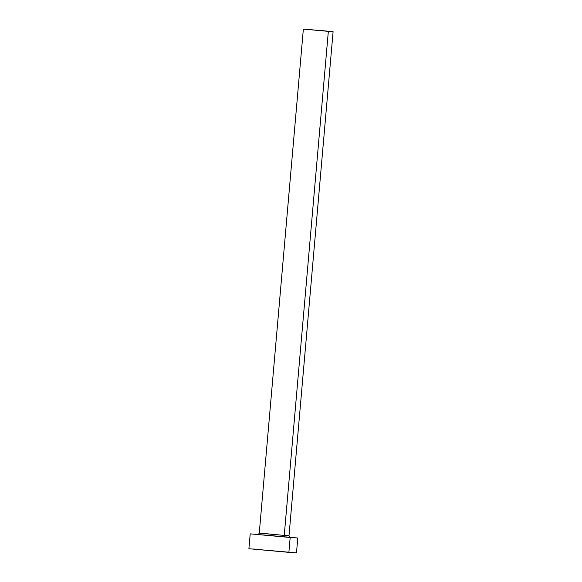 <?xml version="1.0" encoding="UTF-8"?>
<svg xmlns="http://www.w3.org/2000/svg" width="582" height="582" viewBox="0 0 582 582"><rect width="100%" height="100%" fill="white"/><g stroke="black" fill="none" stroke-linecap="round" stroke-linejoin="round"><path stroke-width="0.87" d="M311.952 29.806L327.448 31.21L311.952 29.806M284.671 536.793L285.122 537.004A1.491 1.018 94.6 0 1 284.242 535.418L288.868 535.731M257.819 534.516C257.942 534.923 258.415 534.472 259.259 533.156L284.242 535.418L328.343 31.363L303.353 29.1L324.174 30.831L333.093 31.704L328.343 31.363L284.242 535.418L288.999 535.76L333.093 31.704L303.368 29.1L333.086 31.704M296.187 552.842L248.921 548.724L288.883 552.354L290.178 537.484L250.209 533.861L290.178 537.484L288.883 552.354L296.485 552.893L297.788 538.03L289.771 537.201L297.788 538.03M285.988 536.917L289.334 537.244M290.142 537.339L262.868 534.887M256.509 549.277L253.417 549.03M292.957 552.5L290.134 552.223M264.01 533.498L284.242 535.418A1.491 1.018 -85.4 0 0 285.122 537.004L257.855 534.516M290.171 537.346L290.171 537.346C289.989 537.732 289.596 537.201 288.999 535.76M259.259 533.156L303.353 29.1M248.907 548.731L250.209 533.861"/></g></svg>

